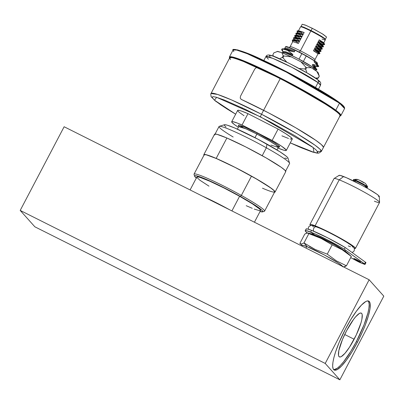 <?xml version="1.0" encoding="UTF-8"?>
<svg xmlns="http://www.w3.org/2000/svg" width="404" height="404" viewBox="0 0 404 404"><rect width="100%" height="100%" fill="white"/><g stroke="black" fill="none" stroke-linecap="round" stroke-linejoin="round"><path stroke-width="0.61" d="M354.131 339.239A24.477 5.297 -63.4 0 1 339.375 356.894A24.477 5.297 -63.4 0 1 346.566 330.785L353.505 319.498L355.692 316.751L359.378 313.438L360.732 313.004L361.691 313.413L362.211 314.65L361.878 319.402L361.045 322.725L356.272 334.946L349.505 347.182L345.006 353.273L341.319 356.586L339.966 357.02L339.012 356.611L338.491 355.369L338.82 350.621L342.516 339.37L346.566 330.785A24.477 5.297 -63.4 0 1 361.327 313.13A24.477 5.297 -63.4 0 1 354.131 339.239L344.698 334.507L354.131 339.239M333.674 369.65A38.552 8.343 116.6 0 0 356.308 341.668L357.429 342.233A38.552 8.343 -63.4 0 1 334.184 370.034A38.552 8.343 -63.4 0 1 345.516 328.917L339.133 342.441L335.537 352.005L333.886 357.646L332.911 362.433L332.654 366.191L333.113 368.771L334.285 370.079L335.118 370.236L337.254 369.549L341.446 366.09L346.506 360.004L351.99 351.818L357.429 342.233L362.358 332.073L365.145 325.412L368.312 316.231L370.029 308.717L370.15 303.51L369.827 302.374L368.66 301.071L366.832 301.091L365.691 301.601L361.494 305.055L356.439 311.141L350.955 319.327L345.516 328.917A38.552 8.343 -63.4 0 1 368.756 301.116A38.552 8.343 -63.4 0 1 357.429 342.233L356.308 341.668L364.024 324.846L367.933 312.943L368.908 308.151L369.17 304.394L368.706 301.813L368.15 300.935A38.552 8.343 116.6 0 1 356.308 341.668L350.869 351.258L343.627 361.737L340.325 365.529L337.411 368.15L333.997 369.67M325.215 363.438L369.145 279.765L383.8 296.142L339.87 379.816L325.215 363.438L20.2 210.423L34.855 226.801L339.87 379.816L383.8 296.142L369.145 279.765L325.215 363.438L20.2 210.423L64.13 126.745L20.2 210.423L34.855 226.801L339.87 379.816L325.215 363.438M64.13 126.745L369.145 279.765L64.13 126.745M270.963 145.107L278.321 147.394L276.073 145.162L269.897 141.208L256.863 134.052L257.267 133.007L273.351 141.981L279.245 146.157L278.124 146.894M278.856 146.98L278.321 147.394A22.361 1.858 -152.3 0 0 256.863 134.052L254.969 137.668L256.863 134.052A22.361 1.858 -152.3 0 0 238.729 126.609L237.39 129.159M290.032 138.961L292.264 139.082L290.809 137.274L285.865 133.78L278.104 129.068L272.15 140.405A30.84 2.56 27.7 0 1 286.305 150.429A30.84 2.56 27.7 0 1 277.977 148.051L284.083 150.298L285.971 150.601L286.234 150.025L281.916 146.445L272.15 140.405L242.036 125.003L237.325 123.053L232.775 121.634L231.689 121.771L231.765 122.165L234.426 124.573L238.385 127.265A30.84 2.56 27.7 0 1 231.694 121.761A30.84 2.56 27.7 0 1 242.036 125.003L247.99 113.665L241.395 111.034L238.729 110.297L237.643 110.433M239.082 126.336L238.345 125.533L238.405 125.134L239.254 125.154L243.168 126.442L257.267 133.007L275.21 143.167L279.654 146.662L279.598 147.061L278.699 147.031M281.916 135.85L288.512 138.481M286.305 150.429L292.259 139.092A30.84 2.56 -152.3 0 0 278.104 129.068L247.99 113.665A30.84 2.56 -152.3 0 0 237.648 110.423L231.694 121.761M237.719 110.827L239.097 112.241L244.041 115.736M278.104 129.068L272.15 140.405L242.036 125.003L247.99 113.665L278.104 129.068M239.254 126.487L243.849 126.715L257.267 133.007L256.863 134.052L246.112 128.911L238.729 126.609L238.769 125.932M317.458 151.354L321.326 151.46L320.024 149.243L315.064 145.238L297.844 134.204L261.519 114.266A62.322 5.176 27.7 0 1 321.326 151.46L340.077 115.746A62.322 5.176 -152.3 0 0 280.27 78.548L261.519 114.266A2.57 0.323 117.1 0 0 260.519 116.872L313.13 147.505L314.019 152.399L290.284 142.859L301.859 147.98L311.292 151.581L316.736 152.879L317.903 152.394L315.842 149.692L312.009 146.677L295.001 135.784L270.902 122.291L245.395 109.373L224.503 100.096L216.327 97.233L213.171 96.637L212.004 97.122L214.064 99.823L220.503 104.671L226.972 108.898L235.673 114.186L214.499 100.202L216.63 97.319L260.519 116.872A2.57 0.323 -62.9 0 1 261.519 114.266L231.542 99.934L217.544 94.425L210.964 93.521A62.322 5.176 27.7 0 1 261.519 114.266L280.27 78.548A62.322 5.176 -152.3 0 0 229.714 57.802L210.777 93.96L211.08 96.657L215.403 101.015L226.952 108.903L235.668 114.196M230.573 59.565L229.856 58.62M229.669 57.949L230.881 57.444L234.174 58.07L246.405 62.554L264.494 70.73L291.097 84.199L311.625 95.576L328.088 105.616L337.976 112.782L339.936 114.928L340.123 115.6L339.779 115.993M229.558 58.1L231.967 57.52L241.365 60.509L279.901 78.346L317.408 98.96L335.138 110.464A0.515 0.455 -53.2 0 0 335.79 110.206L282.512 79.063L243.546 60.746L232.967 57.08L229.381 57.055A62.963 5.232 27.7 0 1 274.341 74.917A62.963 5.232 27.7 0 1 335.79 110.206L339.476 103.177A0.515 0.455 -53.2 0 0 339.304 102.53L287.699 72.281L249.076 53.985L238.047 50.02L233.881 49.667M233.815 51.656L233.073 50.025L236.658 50.051L247.233 53.717L286.204 72.033L339.476 103.177A62.963 5.232 -152.3 0 0 278.028 67.887A62.963 5.232 -152.3 0 0 233.073 50.025C231.058 48.495 240.138 49.041 262.191 59.736C288.966 71.993 327.094 93.147 339.375 102.571A0.515 0.455 126.8 0 1 339.476 103.177L335.79 110.206A62.963 5.232 27.7 0 1 340.88 115.589L335.79 110.206A0.515 0.455 126.8 0 1 335.138 110.464L322.427 102.005L309.004 94.051L293.501 85.471L271.927 74.336L256.863 67.14L240.733 60.267L232.951 57.721L230.219 57.413L229.639 57.681L229.593 58.232M268.418 59.201L265.923 56.565L272.857 58.373L291.946 67.347L318.039 82.603A2.57 2.278 -53.2 0 0 317.534 79.588A2.57 2.278 126.8 0 1 318.039 82.603A30.84 2.56 -152.3 0 0 287.941 65.317A30.84 2.56 -152.3 0 0 265.923 56.565C266.574 54.939 268.347 54.58 271.241 55.5C276.114 56.055 312.105 74.7 317.514 79.568C321.236 82.512 320.887 82.573 320.534 85.239A30.84 2.56 -152.3 0 0 318.039 82.603L315.494 87.451L318.039 82.603L320.534 85.239L318.463 89.178M322.427 91.531L339.304 102.53A0.515 0.455 126.8 0 1 339.38 102.576C343.188 105.237 344.92 107.232 344.572 108.56A62.963 5.232 -152.3 0 0 339.476 103.177L344.572 108.56L340.88 115.589L339.835 116.201M234.386 49.475L235.497 49.49M237.118 49.788L248.384 53.702M252.258 55.318L270.882 63.847L286.84 71.831L317.938 88.875M341.335 104.121L343.88 106.56M339.567 116.14L340.148 115.867L340.198 115.322L339.714 114.494L335.138 110.464M270.064 56.58L269.387 55.712L269.67 55.343L273.043 56.131L288.547 63.004L307.489 73.175L317.16 79.361A2.57 2.278 126.8 0 1 317.534 79.588M318.776 80.689L319.453 81.558L319.17 81.926M262.605 211.873L264.332 211.343A39.834 3.308 -152.3 0 0 241.36 195.41L240.375 196.45A38.552 3.202 27.7 0 1 262.605 211.873A38.552 3.202 27.7 0 1 260.04 211.524L262.832 211.726L262.534 210.863L260.939 209.348L251.778 203.116L240.375 196.45L241.36 195.41A39.834 3.308 27.7 0 1 264.58 211.161L274.7 191.89A39.834 3.308 27.7 0 1 262.469 188.188M285.628 171.069L289.582 163.544A39.834 3.308 -152.3 0 0 266.362 147.788A39.834 3.308 27.7 0 1 289.587 163.236L287.961 158.07A35.981 2.99 -152.3 0 0 266.983 144.117L266.362 147.788L262.211 155.697L266.362 147.788A39.834 3.308 -152.3 0 0 219.044 126.508L215.09 134.037M254.424 222.215L260.575 210.504A35.981 2.99 -152.3 0 0 239.602 196.273L231.911 210.918L239.602 196.273L224.185 188.082L209.843 181.239L199.955 177.356L197.824 176.866L196.874 177.028M251.48 176.134L241.36 195.41L251.48 176.134M196.496 178.214L194.587 176.179L194.602 175.831L195.617 175.659L199.495 176.7L205.894 179.214L220.569 186.032L240.375 196.45A38.552 3.202 27.7 0 0 194.577 176.159A38.552 3.202 27.7 0 0 196.324 178.073M246.203 205.697L252.242 208.297M254.237 209.08L259.61 210.691L260.555 210.529L259.686 209.09L252.444 203.874L239.602 196.273A35.981 2.99 -152.3 0 0 196.859 177.053L190.092 189.941M196.859 177.351L199.828 180.174L208.974 186.153M204.374 154.444L194.041 174.129A39.834 3.308 27.7 0 1 241.36 195.41A39.834 3.308 -152.3 0 0 194.036 174.437L194.577 176.159M226.023 127.093L224.24 125.195M224.255 124.871L225.205 124.71L227.336 125.2L234.795 128.028L257.813 139.148L279.826 151.717L286.173 156.151L287.663 157.57L287.941 158.373M286.991 158.535L284.86 158.045M202.348 196.086A35.981 2.99 27.7 0 1 229.588 209.752A35.981 2.99 -152.3 0 0 202.348 196.086M233.153 137.001A39.834 3.308 27.7 0 1 219.291 126.331A39.834 3.308 27.7 0 1 266.362 147.788L266.983 144.117A35.981 2.99 -152.3 0 0 224.467 124.735L219.291 126.331M314.246 68.72L314.019 68.306L313.544 69.21L314.019 68.306A17.604 1.464 -152.3 0 0 310.721 65.827A17.604 1.464 -152.3 0 0 303.899 61.761A17.604 1.464 -152.3 0 0 297.864 58.53A17.604 1.464 -152.3 0 0 294.152 56.666A17.604 1.464 -152.3 0 0 283.058 52.399L282.744 53M292.895 41.405L290.112 46.702A14.009 1.161 27.7 0 1 300.399 50.823A14.009 1.161 27.7 0 1 314.918 59.726L318.034 53.782L313.479 50.773L314.464 48.899L319.019 51.909L319.019 51.222L314.671 48.505L315.655 46.632L320.21 49.642L320.417 49.248L315.862 46.238L316.847 44.359L321.402 47.374L321.609 46.98L317.054 43.97L318.039 42.092L322.589 45.107L322.796 44.713L318.241 41.703L319.226 39.824L323.781 42.839L325.331 39.885A14.009 1.161 -152.3 0 0 310.817 30.982L300.399 50.823L310.817 30.982A14.009 1.161 27.7 0 1 325.336 39.774A14.009 1.161 27.7 0 1 322.023 38.996M325.336 39.774L325.119 39.087L320.69 35.85L311.136 30.613L310.817 30.982L311.136 30.613L318.024 34.29L323.276 37.501L325.124 39.173M325.341 39.309L326.533 37.042L322.412 33.875L312.287 28.3L311.095 30.568L321.22 36.143L325.21 39.38M301.217 26.664L303.399 27.103L311.136 30.613L301.313 26.588L300.616 26.8A14.009 1.161 27.7 0 1 310.817 30.982A14.009 1.161 -152.3 0 0 300.531 26.861L298.455 30.815M302.177 24.28L305.964 25.346L314.666 29.522L323.19 34.36L326.543 37.022M312.287 28.3L305.217 25.043L302.192 24.26L300.995 26.528L304.025 27.31L311.095 30.568L312.287 28.3M324.649 44.213L324.427 43.885L324.2 44.319L324.427 43.885L320.423 41.304L320.195 41.738L324.2 44.319L320.195 41.738L320.423 41.304L319.226 39.824L318.241 41.703L320.195 41.738L318.241 41.703L322.589 44.42L324.2 44.319L322.589 44.42M323.235 46.915L323.463 46.48L319.236 43.571L319.009 44.006L323.235 46.915L321.958 46.632M322.049 49.182L322.276 48.748L318.044 45.839L317.817 46.273L322.049 49.182L320.766 48.899M320.857 51.449L321.084 51.015L316.852 48.106L316.625 48.541L320.857 51.449L319.574 51.167M319.665 53.717L319.892 53.283L315.66 50.374L315.433 50.808L319.665 53.717L318.387 53.434M297.602 38.774L293.688 37.663L293.461 38.097L297.374 39.208L297.602 38.774L297.374 39.208L299.601 41.157L300.586 39.284L297.602 38.774L300.586 39.284L295.279 37.602L293.688 37.663L297.602 38.774M298.561 36.941L298.788 36.501L295.844 35.547L295.617 35.981L298.561 36.941L295.617 35.981L295.844 35.547L294.88 35.395L294.652 35.83L295.617 35.981L296.359 37.345L300.793 38.89L298.561 36.941L300.793 38.89L301.778 37.011L298.788 36.501L298.561 36.941M299.98 34.239L296.071 33.128L295.844 33.562L299.753 34.673L299.98 34.239L299.753 34.673L301.985 36.623L302.97 34.744L299.98 34.239L302.97 34.744L297.657 33.067L296.071 33.128L299.98 34.239M301.172 31.972L297.263 30.861L297.036 31.295L300.945 32.406L301.172 31.966L300.945 32.406L303.177 34.355L304.161 32.477L301.172 31.972L304.161 32.477L298.849 30.8L297.263 30.861L301.172 31.972M296.41 41.041L292.501 39.93L292.274 40.365L296.183 41.476L296.41 41.041L296.183 41.476L298.415 43.425L299.399 41.551L296.41 41.041L299.399 41.551L294.087 39.875L292.501 39.93L296.41 41.041M294.794 37.017L295.021 36.582L295.011 37.37L294.794 37.017M293.602 39.284L293.829 38.85L293.824 39.637L293.602 39.284M297.172 32.482L297.4 32.047L297.394 32.835L297.172 32.482M295.981 34.749L296.208 34.315L296.203 35.103L295.981 34.749M292.41 41.551L292.637 41.117L292.632 41.905L292.41 41.551M325.058 39.39L325.351 39.289L324.543 38.375L322.003 36.628L313.479 31.79L303.212 26.992L301.283 26.452L300.99 26.548L301.162 26.891M322.71 44.748L324.321 44.693L324.2 44.319M324.427 43.885L323.574 42.546L319.226 39.824L320.423 41.304M321.518 47.015L323.129 46.96L319.009 44.006L319.236 43.571L318.039 42.092L317.054 43.97L319.009 44.006L317.054 43.97L321.397 46.687M322.498 44.925L318.039 42.092L319.236 43.571L323.437 46.369L322.569 45.011M320.327 49.283L321.938 49.227L317.817 46.273L318.044 45.839L316.847 44.359L315.862 46.238L317.817 46.273L315.862 46.238L320.205 48.955M321.306 47.192L316.847 44.359L318.044 45.839L322.246 48.637L321.377 47.278M319.14 51.55L320.751 51.495L316.625 48.541L316.852 48.106L315.655 46.632L314.671 48.505L316.625 48.541L314.671 48.505L319.019 51.222M320.114 49.46L315.655 46.632L316.852 48.106L321.059 50.904L320.19 49.546M317.948 53.818L319.559 53.762L315.433 50.808L315.66 50.374L314.464 48.899L313.479 50.773L315.433 50.808L313.479 50.773L317.827 53.49M318.928 51.727L314.464 48.899L315.66 50.374L319.867 53.171L318.998 51.813M293.688 37.663L295.279 37.602L300.586 39.284L299.601 41.157L297.374 39.208L293.461 38.097L293.688 37.663M294.294 39.481L293.461 38.097L294.294 39.481L299.601 41.157L294.294 39.481M298.788 36.501L301.778 37.011L297.344 35.471L295.844 35.547L298.788 36.501M296.465 35.335L294.88 35.395L297.344 35.471L301.778 37.011L300.793 38.89L296.359 37.345L295.617 35.981L294.652 35.83L294.88 35.395L296.465 35.335M295.486 37.213L294.652 35.83L295.486 37.213L296.359 37.345L295.486 37.213M296.071 33.128L297.657 33.067L302.97 34.744L301.985 36.623L299.753 34.673L295.844 33.562L296.071 33.128M296.672 34.946L295.844 33.562L296.672 34.946L301.985 36.623L296.672 34.946M297.263 30.861L298.849 30.8L304.161 32.477L303.177 34.355L300.945 32.406L297.036 31.295L297.263 30.861M297.864 32.679L297.036 31.295L297.864 32.679L303.177 34.355L297.864 32.679M292.501 39.93L294.087 39.875L299.399 41.551L298.415 43.425L296.183 41.476L292.274 40.365L292.501 39.93M293.102 41.748L292.274 40.365L293.102 41.748L298.415 43.425L293.102 41.748M295.228 50.152L295.324 50.116C288.82 47.117 285.572 46.005 285.572 46.778L284.416 48.98L287.36 49.248L294.299 51.884L294.708 51.101L287.774 48.465L284.83 48.197L287.774 48.465L294.708 51.101L295.137 50.283L288.587 47.435L285.567 46.798L288.653 47.455L295.324 50.116L301.864 53.661A17.811 1.48 27.7 0 1 306.232 56.01L302 53.469M317.165 64.009L317.428 63.504L315.595 61.428L315.675 61.746L314.469 61.009L314.054 61.797L316.544 63.383M290.102 46.758A14.009 1.161 27.7 0 1 300.399 50.823L299.218 52.192L300.399 50.823A14.009 1.161 27.7 0 1 314.928 59.671M285.976 46.617L286.29 46.571M287.633 46.879L292.44 48.788M301.995 53.464L295.324 50.116L306.252 55.752L314.509 60.933A17.988 1.495 27.7 0 1 315.675 61.746A17.988 1.495 -152.3 0 0 314.509 60.933L315.675 61.746M304.151 54.606L315.625 61.443C317.155 62.635 317.756 63.322 317.433 63.504M316.61 62.216L317.211 62.822M315.595 61.428L314.519 60.686M315.696 66.66L318.63 66.559L317.519 65.387L312.681 64.413L315.756 66.514L312.681 64.413L312.272 65.195L315.352 67.428M314.883 67.367L314.347 67.19M282.76 50.919L282.012 48.879L294.299 51.884L284.946 48.778L282.012 48.879M283.159 52.126L285.138 51.636L292.925 54.5L287.789 50.485L282.603 48.914L281.593 49.682L283.174 52.151M315.059 66.514L313.898 66.069M317.064 64.044L316.64 63.453M314.1 61.822L318.721 66.377L316.514 65.887M314.544 60.757L306.267 55.762M315.388 67.382L313.832 66.155M312.272 65.195L316.842 69.963L312.272 65.195L312.681 64.413L317.519 65.387L314.054 61.797L314.509 60.933L306.232 56.01A17.811 1.48 -152.3 0 0 301.864 53.661L295.137 50.283L294.299 51.884L287.789 50.485L292.925 54.5L285.987 51.869L283.042 51.601L282.719 52.222L283.628 52.202C285.315 52.439 288.274 53.464 292.511 55.282L292.925 54.5L292.511 55.282C288.274 53.464 285.315 52.439 283.628 52.202L292.511 55.282L290.143 54.651L294.152 56.666L285.375 52.813L283.33 52.298L283.042 52.449L283.27 52.863M282.916 52.672L282.719 52.222M282.75 52.182L284.653 52.459L287.956 53.702L299.005 59.105L301.864 53.661L299.005 59.105A17.811 1.48 27.7 0 1 303.379 61.453L306.232 56.01L303.379 61.453L303.899 61.761L297.864 58.53L315.731 68.786L316.246 69.978L314.191 69.503M282.977 52.742L282.724 52.394M313.878 69.438L314.231 68.766A17.604 1.464 -152.3 0 0 314.019 68.306L310.721 65.827L316.352 69.432L316.529 69.831L316.221 69.983L315.433 69.872M273.351 56.201L272.882 54.697L273.498 56.388L272.882 54.697L273.836 52.884L277.674 51.399A23.129 1.919 -152.3 0 0 277.417 51.429L276.74 51.636M315.837 78.048L318.266 77.911A25.699 2.136 27.7 0 1 318.307 77.977A25.699 2.136 -152.3 0 0 318.266 77.911L315.837 78.048M318.675 74.533L319.291 76.22L318.337 78.038L316.352 78.957L318.337 78.038A25.699 2.136 -152.3 0 0 318.307 77.977A25.699 2.136 27.7 0 1 318.337 78.038L319.291 76.22A25.699 2.136 -152.3 0 0 319.256 76.164L318.307 77.977L316.226 78.644L318.307 77.977L319.256 76.164A25.699 2.136 -152.3 0 0 319.221 76.098L318.266 77.911L319.221 76.098A25.699 2.136 27.7 0 1 319.256 76.164A25.699 2.136 27.7 0 1 319.291 76.22L318.236 72.856A23.129 1.919 -152.3 0 0 316.857 71.442L319.221 76.098M272.882 54.697L273.836 52.884L277.674 51.399L281.76 52.606L283.224 55.661L282.27 57.474A25.699 2.136 -152.3 0 1 282.951 57.777L286.734 62.1L282.951 57.777L283.906 55.964L291.304 56.873L300.864 61.761L305.884 67.205L304.929 69.018A25.699 2.136 27.7 0 1 305.682 69.448L306.631 67.635A25.699 2.136 -152.3 0 0 305.884 67.205A25.699 2.136 27.7 0 1 306.631 67.635L311.378 67.756A23.129 1.919 -152.3 0 0 300.864 61.761L305.884 67.205L304.929 69.018L299.081 68.448L304.929 69.018A25.699 2.136 -152.3 0 1 305.682 69.448L306.631 67.635L311.378 67.756L300.864 61.761L291.304 56.873A23.129 1.919 -152.3 0 0 281.76 52.606L283.224 55.661L282.27 57.474A25.699 2.136 27.7 0 1 282.951 57.777L283.906 55.964A25.699 2.136 -152.3 0 0 283.224 55.661A25.699 2.136 27.7 0 1 283.906 55.964L291.304 56.873L281.76 52.606L277.29 51.505M306.737 71.922L305.682 69.448L306.737 71.922M280.285 58.393L282.27 57.474L280.285 58.393M318.216 73.063L316.857 71.442L311.378 67.756L316.857 71.442L318.165 73.624M204.161 154.848L204.161 154.853A39.834 3.308 27.7 0 1 216.393 158.555L206.505 154.889L204.651 154.631L204.136 155.091M203.944 155.262A40.223 3.338 27.7 0 1 203.818 154.676A40.223 3.338 27.7 0 1 216.17 158.408A40.223 3.338 27.7 0 1 254.99 178.078A40.223 3.338 27.7 0 1 275.043 192.067A40.223 3.338 27.7 0 1 274.488 192.294L274.978 192.147L274.811 191.324L272.028 188.809L258.525 180.123L235.098 167.372L216.17 158.408L226.886 138.001L216.17 158.408L206.186 154.712L203.884 154.591L204.05 155.419M275.043 192.067L285.759 171.66A40.223 3.338 -152.3 0 0 265.706 157.666A40.223 3.338 -152.3 0 0 226.886 138.001L245.814 146.965L266.201 157.949L281.174 167.256L284.931 170.241L285.694 171.74M214.766 135.007L214.6 134.184L216.898 134.3L226.886 138.001A40.223 3.338 -152.3 0 0 214.534 134.264L203.818 154.676M274.634 191.971L273.882 190.486L270.165 187.527L255.333 178.31L235.138 167.433L216.393 158.555A39.834 3.308 27.7 0 1 254.843 178.033A39.834 3.308 27.7 0 1 274.7 191.89M354.197 180.866L353.414 180.038L354.975 180.452L355.055 179.987A7.711 6.136 -68.6 0 1 358.914 179.942A7.711 6.136 111.4 0 0 355.055 179.987A8.05 0.667 27.7 0 1 362.353 183.532A8.05 0.667 27.7 0 1 367.579 186.85A8.05 0.667 -152.3 0 0 362.353 183.532A8.05 0.667 -152.3 0 0 355.055 179.987L354.975 180.452A7.873 0.657 27.7 0 1 364.171 185.093A7.873 0.657 27.7 0 1 366.59 187.299M379.563 202.369L379.316 196.465A22.735 1.889 -152.3 0 0 365.933 187.507A22.735 1.889 -152.3 0 0 343.622 176.548L339.214 179.851A25.699 2.136 27.7 0 1 364.433 192.238A25.699 2.136 27.7 0 1 379.563 202.369A25.699 2.136 27.7 0 1 374.362 201.202M366.145 187.628L366.504 186.951A6.939 0.576 -152.3 0 0 362.56 184.264A6.939 0.576 -152.3 0 0 355.611 180.841L355.111 181.795L355.611 180.841A6.939 0.576 -152.3 0 0 354.212 180.497L353.859 181.174M310.555 225.503A25.699 2.136 27.7 0 1 309.924 224.498A25.699 2.136 27.7 0 1 315.105 225.77A25.699 2.136 27.7 0 1 340.84 238.446A25.699 2.136 27.7 0 1 355.434 248.394A25.699 2.136 27.7 0 1 354.247 248.445L355.338 248.48L354.49 247.102L343.461 239.936L326.119 230.724L315.105 225.77L339.214 179.851L315.105 225.77L310.898 224.407L310.014 224.412L310.004 224.877L310.868 225.791M355.434 248.394L379.543 202.475A25.699 2.136 -152.3 0 0 364.948 192.526A25.699 2.136 -152.3 0 0 339.214 179.851A25.699 2.136 -152.3 0 0 334.032 178.578L309.924 224.498M316.786 226.826A2.894 2.303 111.4 0 0 314.044 227.891A2.894 2.303 111.4 0 0 313.625 231.184A2.894 2.303 -68.6 0 1 314.044 227.891A2.894 2.303 -68.6 0 1 316.786 226.826A2.894 2.303 -68.6 0 1 317.089 226.977L316.484 226.74M359.858 261.933A3.853 0.318 27.7 0 1 356 260.035A3.853 0.318 27.7 0 1 353.808 258.54A3.853 0.318 27.7 0 1 354.586 258.732L360.62 262.135L356.222 260.156L353.949 258.732L354.586 258.732A3.853 0.318 27.7 0 1 358.449 260.631A3.853 0.318 27.7 0 1 360.636 262.125A3.853 0.318 27.7 0 1 359.858 261.933L360.04 261.595L359.858 261.933M365.595 262.666L365.873 262.539L365.438 262.181L345.213 247.516L327.71 237.84L311.55 230.336A26.987 2.242 -152.3 0 0 306.106 229.002L305.212 230.704A26.987 2.242 27.7 0 1 310.656 232.037L311.55 230.336L307.131 228.906L306.207 228.911L306.192 229.401M365.049 264.388L365.943 262.686A5.141 0.429 -152.3 0 0 365.438 262.181L364.549 263.883L344.319 249.218L345.213 247.516A26.987 2.242 -152.3 0 0 311.55 230.336L310.656 232.037A26.987 2.242 27.7 0 1 344.319 249.218L345.213 247.516L365.438 262.181L364.549 263.883A5.141 0.429 27.7 0 1 365.049 264.388A5.141 0.429 27.7 0 1 364.014 264.13L360.924 262.918A5.141 0.429 27.7 0 1 356.121 260.575L350.728 257.601L359.939 262.504L364.979 264.236L344.319 249.218L340.431 246.915L326.816 239.542L313.979 233.416L306.237 230.608L305.313 230.613L305.303 231.103L307.333 232.967A26.987 2.242 27.7 0 1 305.212 230.704M317.155 235.987L317.155 235.987A17.478 1.449 -152.3 0 0 315.322 235.33L321.837 238.022L330.659 242.43L343.451 250.096A17.478 1.449 -152.3 0 0 317.155 235.987M342.612 266.453A22.871 1.899 -152.3 0 0 328.624 257.272A22.871 1.899 -152.3 0 0 306.742 246.556L305.949 248.061L306.742 246.556A22.871 1.899 -152.3 0 0 302.126 245.43L301.828 245.996M343.43 266.903L346.43 265.792L336.36 260.843L327.255 254.141L315.145 249.43L303.975 242.945L307.252 246.763L303.975 242.945L301.455 244.061L299.869 243.4L304.757 234.088L299.869 243.4L300.187 243.718L299.869 243.4M307.757 232.972L308.181 233.093L306.732 233.088L304.757 234.088L307.277 232.972L308.863 233.633L303.975 242.945L308.863 233.633L313.873 234.739L323.23 238.951L334.472 244.804L343.804 250.323L347.465 252.975A21.846 1.813 -152.3 0 0 332.815 243.9A21.846 1.813 -152.3 0 0 313.873 234.739L308.863 233.633L318.029 237.002L323.851 239.799L332.144 244.824L342.183 249.753L350.637 255.939M343.531 266.913L343.91 266.908M344.935 266.615L346.43 265.792L351.318 256.474L346.43 265.792L336.36 260.843L327.255 254.141L315.145 249.43L309.449 246.4M308.863 233.633L320.968 238.34L332.144 244.824L327.255 254.141L332.144 244.824L342.183 249.753L351.318 256.474M309.545 233.588L313.873 234.739A21.846 1.813 -152.3 0 0 310.686 233.663L307.919 233.002M303.975 242.945L301.455 244.061L300.187 243.718M342.547 266.771L341.789 265.544L338.077 262.878L324.412 254.985L306.742 246.556L302.995 245.344L302.212 245.349L302.202 245.763M345.587 251.02L343.658 250.233M332.487 244.965L331.916 244.673M315.095 235.234L310.535 231.992M312.575 225.77L313.332 226.992M348.263 245.915L350.475 246.718M352.778 247.122L352.025 245.9L348.324 243.238L338.587 237.476L326.856 231.371L317.089 226.977M339.113 175.76L339.123 175.346L339.9 175.341L346.42 177.709L361.186 184.926L368.706 189.077L376.957 194.248L379.22 196.223L379.21 196.637L378.432 196.642M358.914 179.942A7.711 6.136 -68.6 0 1 359.676 180.32L363.868 182.739M363.681 182.689L363.418 182.593M354.975 180.452L364.797 185.466L367.302 187.269L366.357 187.224L367.489 187.436L367.691 187.012C364.923 181.81 364.57 183.451 363.004 181.972L358.924 179.947C357.681 179.74 358.09 178.916 353.49 179.553L353.328 180.118L354.071 180.775A7.873 0.657 27.7 0 1 354.975 180.452M365.1 186.608L365.777 186.85M366.479 186.971L365.12 185.79L359.767 182.77L355.611 180.841L354.475 180.472L354.47 180.846M334.103 178.502A25.699 2.136 27.7 0 1 339.214 179.851L343.622 176.548A22.735 1.889 -152.3 0 0 339.108 175.356L334.103 178.502M242.001 108.186L242.112 107.696M323.452 147.147L321.357 144.576L315.756 140.284L295.713 127.76L268.529 112.837L241.264 99.394L240.218 98.086L240.486 96.223L254.773 69.013L240.486 96.223L240.218 98.086L241.264 99.394A62.322 5.176 27.7 0 1 297.198 128.629A62.322 5.176 27.7 0 1 323.407 147.49L340.077 115.746A62.322 5.176 -152.3 0 0 313.868 96.879A62.322 5.176 -152.3 0 0 257.929 67.645L256.187 67.67L254.773 69.013L256.187 67.67L257.929 67.645L264.347 70.66L292.289 84.835L318.312 99.515L328.417 105.828L335.648 110.883L339.527 114.342L340.118 115.403L339.794 115.983M241.264 99.394L240.981 99.233M278.321 147.394L276.982 149.945M290.279 142.87L299.697 147.081L312.711 152.086L317.13 153.126L318.887 153.116L321.326 151.46M233.073 50.025L229.381 57.055L229.477 58.257M263.852 60.509L265.923 56.565M324.427 44.647L324.654 44.213M293.693 39.885L294.087 39.138M294.885 37.617L295.279 36.87M296.071 35.35L296.465 34.603M297.263 33.083L297.657 32.335M314.726 60.812L314.918 59.726M290.112 46.702L289.325 47.48M315.792 66.625L315.383 67.407M317.145 63.908L318.721 66.377M315.357 67.311L316.938 69.781M316.842 69.963L316.221 69.983M308.328 229.199L308.378 227.583L308.909 226.578L310.696 225.467L312.686 225.503L321.831 228.982L333.371 234.658L344.824 241.047L351.99 245.778L354.025 247.94L354.374 248.904L354.298 250.419L353.763 251.424L352.091 252.5M351.086 256.232L347.455 252.97M300.101 243.647L302.116 245.455"/></g></svg>
